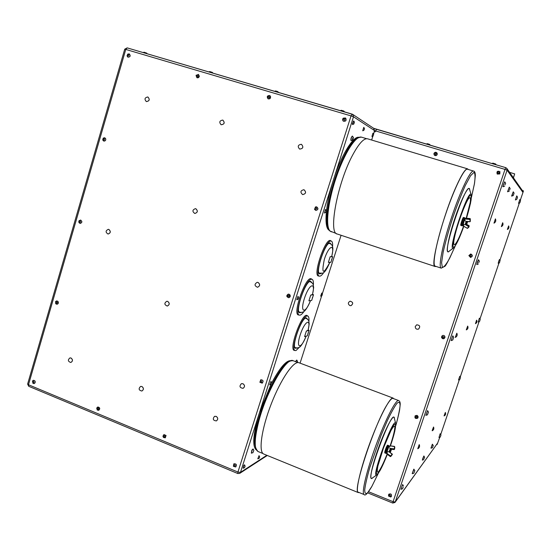 <?xml version="1.0" encoding="UTF-8"?>
<svg xmlns="http://www.w3.org/2000/svg" width="551" height="551" viewBox="0 0 551 551"><rect width="100%" height="100%" fill="white"/><g stroke="black" fill="none" stroke-linecap="round" stroke-linejoin="round"><path stroke-width="0.83" d="M466.78 224.112L467.558 221.888L466.78 224.112M390.638 451.345L391.327 449.809L390.638 451.345M469.845 221.75L466.05 221.447L465.244 224.457L468.791 226.199L469.053 225.703L466.504 224.243L467.344 221.571L466.78 224.099M466.614 224.05L466.924 221.53M391.327 449.809L390.514 451.972M390.507 451.937L390.184 451.352L391.003 449.623L390.569 450.794M389.991 451.827L390.576 449.458L390.184 451.352M466.311 221.481L465.767 224.202M466.855 221.523L466.236 224.36M466.16 223.981L466.373 221.481M465.657 223.823L466.201 221.468M467.186 221.716L467.034 222.087M466.187 224.271L466.545 221.895M465.864 222.287L465.616 223.768M466.601 224.119L467.131 221.688M466.979 222.26L466.711 222.955M465.898 224.181L466.628 221.509M466.463 222.143L466.201 222.811M465.561 223.768L465.588 223.176M390.39 449.141L390.094 450.615M389.529 451.93L390.459 449.044M390.425 451.944L391.182 449.533M390.576 449.458L389.729 452.006M390.06 449.334L389.199 451.806M390.411 451.992L391.058 449.644M389.454 451.613L389.771 449.912M465.423 224.271L465.636 223.864M389.64 447.846L390.328 449.079M392.326 454.265L388.792 451.71L392.14 453.928M469.769 219.512L470.278 221.53L470.313 218.843L470.251 221.598L466.098 221.461L465.388 224.34M470.058 218.616L469.769 219.098L465.733 218.74L464.479 219.546L464.417 220.159L466.05 221.447M388.792 451.71L387.002 451.827L388.703 447.006L386.754 452.061M464.417 220.159L463.157 224.739L465.368 224.374M390.377 456.586L387.105 454.244L390.377 456.586L392.298 454.382L390.397 456.228L387.126 453.9L386.664 452.591L387.002 451.827M464.424 219.642L462.916 224.663L463.846 226.358L467.427 228.286L468.701 226.654L465.106 224.477M462.888 224.546L464.576 219.284M386.726 452.164L388.613 447.081M465.113 218.609L465.065 217.914C464.541 217.528 461.738 225.924 462.399 225.91L463.15 224.767M389.02 446.689L389.068 445.738C388.593 445.325 385.61 453.452 386.23 453.48L386.637 453.039M465.065 217.914L464.231 217.652C463.701 217.266 460.898 225.655 461.566 225.641L462.399 225.91M389.068 445.738L388.269 445.428C387.794 445.008 384.812 453.142 385.431 453.17L386.23 453.48M464.094 217.728L463.398 217.431C462.688 217.721 460.181 225.442 460.815 225.407L461.497 225.504M385.053 453.018C384.426 452.991 387.408 444.864 387.89 445.277L387.553 445.146C386.788 445.938 385.886 448.066 384.853 451.531L384.715 452.888L385.376 453.025M331.537 259.845L331.764 259.17M307.954 333.403L308.195 332.742M312.341 297.898L312.589 297.203M331.86 259.087L331.564 259.976L331.86 259.087M308.278 332.659L307.981 333.534L308.278 332.659M312.679 297.12L312.376 298.029L312.679 297.12M441.234 268.144L435.29 266.174C431.812 265.858 436.33 241.855 445.401 214.952C454.079 188.779 464.514 167.573 467.489 169.24L473.557 171.058C470.582 169.736 460.175 191.383 451.359 218.003C442.501 244.603 438.066 267.524 441.234 268.144L444.698 266.381C445.656 266.278 449.189 259.425 455.298 245.815M364.142 494.571L358.412 492.236C351.793 492.973 374.845 422.927 387.608 403.855C390.136 399.861 391.926 398.049 392.98 398.421L398.683 400.563C395.997 399.117 385.542 419.29 376.078 445.029C366.573 470.754 361.167 493.765 364.142 494.571C365.141 496.127 367.689 493.462 371.78 486.581L378.31 473.337M330.889 262.304L332.673 256.745L330.159 256.725L328.362 262.345L330.889 262.304L332.673 256.745L331.73 256.401M309.07 330.345L306.349 331.089L304.579 336.62L307.334 335.8L309.083 330.331L308.154 329.946M313.498 294.723L310.73 295.116L308.897 300.853L311.694 300.398L313.512 294.716L312.534 294.337M468.254 169.467L467.606 168.868C465.505 168.523 461.752 174.316 456.338 186.245C442.866 215.744 429.573 267.331 435.166 266.526L436.041 266.422M393.669 398.683L393.097 398.077C390.253 396.568 379.577 416.783 370.031 442.66C360.444 468.522 355.126 491.712 358.274 492.587L359.114 492.525M330.159 256.725L331.661 256.525M306.349 331.089L308.043 330.214M310.73 295.116L312.438 294.537M435.166 266.526L337.233 234.003C327.99 233.486 337.563 182.415 352.929 154.542C359.094 143.253 363.991 138.012 367.634 138.824L467.606 168.868M263.777 454.045L263.757 454.038C258.274 452.192 261.511 428.919 271.23 403.986C280.872 379.033 293.814 360.382 298.979 362.744L393.097 398.077M328.761 243.494L329.408 243.418C330.442 243.673 331.344 244.355 332.129 245.464C332.997 248.115 333.424 248.439 331.688 256.566M329.829 262.324C326.998 269.046 324.608 272.655 322.666 273.158L319.27 273.117L318.809 272.655M305.206 318.313L305.826 318.258C307.837 319.236 308.877 320.427 308.953 321.825C308.815 324.567 309.972 320.592 308.064 330.29M306.163 336.151C302.905 343.61 300.357 347.44 298.532 347.64C297.223 348.012 296.101 347.977 295.15 347.536L294.716 347.089M309.331 281.754L310.048 281.671C312.142 282.649 313.25 283.875 313.367 285.349C313.223 288.359 314.525 283.793 312.465 294.606M310.537 300.591C307.472 307.761 304.889 311.597 302.795 312.1C301.445 312.486 300.281 312.451 299.303 312.004L298.794 311.48M319.339 273.695L320.345 273.475M330.476 243.783L329.815 242.998M295.205 348.108L296.197 347.908M306.859 318.636L306.232 317.851M299.358 312.596L300.433 312.389M311.17 282.084L310.468 281.244M417.066 417.438C416.225 414.125 414.414 419.414 417.066 417.438M443.045 338.018C446.117 336.551 440.401 335.779 443.045 338.018M469.652 255.643C471.367 258.646 471.746 252.868 469.652 255.643M497.828 173.345C501.334 173.854 496.974 169.983 497.828 173.345M389.109 495.955C391.947 497.89 389.529 492.663 389.109 495.955M436.337 153.819C434.408 151.043 434.519 156.787 436.337 153.819M352.461 139.3L352.723 139.892L353.418 137.598C353.122 137.309 352.805 137.874 352.461 139.3M354.135 122.343L353.997 123.83L354.135 122.343M298.587 298.311L298.187 299.117L298.587 298.311M364.349 129.457L364.487 128.631L364.349 129.457M373.488 135.202L373.633 134.403L373.488 135.202M326.275 211.185L325.82 212.335L326.275 211.185M297.361 362.303L297.519 361.415L296.851 362.11M253.825 450.401L252.957 452.653L253.825 450.401M245.105 466.284L244.513 467.668L245.105 466.284M259.562 457.399L259.101 458.315L259.562 457.399M271.533 383.324L271.092 384.212L271.533 383.324M322.087 295.336L322.397 294.234L322.087 295.336M331.206 244.293L330.042 242.991C325.434 241.772 315.069 272.373 319.566 273.875L321.226 273.516M307.568 319.153L306.094 317.872C301.28 318.12 291.217 346.827 295.432 348.294L297.065 347.977M311.921 282.622L310.495 281.244C305.502 280.769 294.992 311.177 299.592 312.782L301.356 312.445M357.503 138.239C343.666 142.289 319.704 218.079 328.699 228.748M289.489 361.47C281.609 363.536 264.866 394.723 258.102 421.06M260.334 382.001C263.35 383.847 260.609 378.413 260.334 382.001M288.931 296.514C289.227 292.884 285.632 297.671 288.931 296.514M315.571 207.727C313.602 210.833 319.077 208.292 315.571 207.727M344.885 118.823C341.448 117.79 345.229 122.529 344.885 118.823M268.971 97.816C270.748 94.593 265.534 97.541 268.971 97.816M197.155 76.747C200.178 75.108 194.689 74.502 197.155 76.747M127.77 54.625C126.434 57.876 130.938 54.487 127.77 54.625M104.497 138.907C101.832 137.227 104.118 142.351 104.497 138.907M80.053 220.889C77.14 221.943 82.078 223.444 80.053 220.889M56.898 303.215C57.414 299.896 53.977 303.973 56.898 303.215M33.769 381.45C30.856 380.755 34.493 384.736 33.769 381.45M98.498 408.649C96.225 406.211 97.506 411.831 98.498 408.649M164.542 437.212C166.154 434.278 161.34 436.647 164.542 437.212M234.003 464.817C232.701 468.019 237.371 464.968 234.003 464.817M403.208 487.201L402.533 488.758L403.208 487.201M427.459 414.793L428.458 412.107L427.459 414.793M452.791 339.967L453.687 337.308L452.791 339.967M478.709 262.641L479.363 261.195L478.709 262.641M504.985 184.785L505.646 183.256L504.985 184.785M509.517 190.116L510.171 188.538L509.517 190.116M513.27 195.543L514.076 193.105L513.256 195.55M517.024 198.773L517.513 197.106L517.024 198.773M519.827 202.851L520.564 200.674L519.834 202.844L518.553 203.36L519.834 199.545L520.564 200.674M499.853 261.374L499.468 262.765L499.853 261.374M479.577 321.398L480.231 319.415L479.577 321.398M460.367 378.055L459.789 379.515L460.367 378.055M440.373 436.798L440.972 434.987L440.373 436.798M432.583 447.502L433.251 445.511L432.583 447.502M423.96 458.811L424.614 457.289L423.96 458.811M413.884 473.178L414.813 470.65L413.884 473.178M418.002 417.603L416.942 415.399L415.206 415.716C414.448 418.037 415.247 418.877 417.603 418.237L418.002 417.603M443.066 338.796L444.14 338.589L444.974 337.322C444.802 335.731 443.948 335.153 442.412 335.573C441.103 336.923 441.323 337.997 443.066 338.796M468.873 255.588L470.547 257.434C472.841 256.401 472.91 255.244 470.761 253.963L468.873 255.588M497.284 174.082L499.819 173.93L499.874 171.595C497.443 170.707 496.547 171.506 497.181 173.978L497.284 174.082M388.517 496.052L390.742 496.995L391.348 496.547C391.775 494.185 390.893 493.434 388.71 494.295L388.517 496.052M437.315 153.867L436.667 152.572L435.559 152.234C433.795 152.854 433.458 153.894 434.546 155.361C436.048 155.981 436.971 155.485 437.315 153.867M349.892 305.605C347.771 303.98 347.846 302.506 350.133 301.19C353.191 302.175 353.466 303.67 350.966 305.667L349.892 305.605M415.234 326.585L416.652 324.828C419.952 325.173 420.551 326.612 418.443 329.14C416.411 329.519 415.337 328.665 415.234 326.585M353.411 137.578L352.509 136.152C351.903 136.414 351.407 137.495 351.008 139.41L351.159 140.595L352.702 139.913M354.451 122.301L353.811 120.986L353.274 121.399L352.674 124.574L353.983 123.851M298.704 297.636L298.022 296.314L296.858 299.765L298.167 299.138M364.487 128.61L363.832 127.364L362.792 130.814L364.025 130.132M373.626 134.382L373.006 133.204L372.008 136.496L373.179 135.856M326.302 210.833L325.696 209.552L325.345 209.676L324.491 213.03L325.799 212.362M297.512 361.401L296.775 360.072L295.667 361.663M253.212 449.155L252.041 450.27L251.414 453.184L252.943 452.66M245.105 466.187L244.575 464.858L243.997 465.368L243.191 468.254L244.492 467.689M259.666 456.882L259.011 455.663L257.847 458.866L259.08 458.329M271.643 382.738L270.954 381.43L269.763 384.818L271.071 384.226M321.942 293.311L320.73 296.183L321.901 295.625M332.59 246.69C332.811 243.611 332.446 241.779 331.516 241.186L331.068 241.049C325.593 239.644 313.602 276.354 319.573 276.161L319.835 276.168C320.909 276.051 322.225 274.818 323.788 272.469M308.884 321.508C309.159 318.499 308.849 316.694 307.947 316.088L307.107 315.978C301.39 316.281 289.736 350.698 295.377 350.574L296.066 350.505L299.592 347.02M313.34 285.225C313.595 282.002 313.23 280.066 312.245 279.419L311.535 279.267C305.598 278.73 293.442 315.275 299.586 315.138L300.102 315.124C301.211 314.855 302.547 313.588 304.097 311.315M350.105 145.643C344.368 154.204 339.079 165.92 334.25 180.79C330.999 191.101 328.802 200.585 327.645 209.249L326.922 218.623M282.443 367.558C278.985 371.918 275.369 377.834 271.615 385.314L260.347 413.202C257.138 423.395 255.278 431.977 254.755 438.933M259.872 382.284L262.214 383.11C263.619 381.147 263.144 380.038 260.768 379.763L259.872 382.284M289.895 297.051L289.592 294.475L288.311 294.082C286.196 295.563 286.341 296.775 288.738 297.733L289.895 297.051M315.461 206.935L314.531 209.387L315.819 210.448C318.299 209.683 318.547 208.471 316.556 206.804L315.461 206.935M345.821 118.348L345.374 117.955L343.259 118.162C342.302 119.285 342.364 120.304 343.431 121.22C345.691 121.537 346.489 120.579 345.821 118.348M269.646 98.774L270.445 96.28L269.728 95.523C267.194 95.578 266.636 96.68 268.048 98.822L269.646 98.774M197.382 77.808L199.283 76.203L198.394 74.378L196.066 75.515L196.893 77.67L197.382 77.808M127.763 54.094L127.026 55.885L127.928 57.166C130.229 56.918 130.677 55.83 129.285 53.902L127.763 54.094M105.627 138.604L104.628 137.729L103.175 138.17L102.741 140.023L103.829 141.118C105.351 141.084 105.95 140.25 105.627 138.604M80.708 220.097L79.117 220.662L78.814 221.309L78.972 222.652L80.177 223.472C82.12 222.68 82.292 221.557 80.708 220.097M57.91 303.766L57.834 301.356L56.677 300.887L55.561 301.597L55.72 303.746L56.939 304.283L57.91 303.766M34.747 380.748L33.404 380.286L32.468 381.017L32.943 383.317L34.086 383.592C35.305 382.986 35.526 382.043 34.747 380.748M99.676 408.339L97.789 406.996L96.694 408.077L97.251 410.02L98.657 410.343L99.676 408.339M165.286 437.845L165.996 435.524L163.909 434.587L162.938 436.185L163.433 437.432L165.286 437.845M233.844 463.846L233.397 466.311L235.697 466.972C236.944 464.83 236.351 463.777 233.913 463.804L233.844 463.846M216.144 416.377C218.106 417.872 218.182 419.38 216.385 420.902C213.079 420.544 212.452 419.035 214.511 416.377L216.144 416.377M242.915 383.716C244.954 385.273 244.995 386.816 243.039 388.331C239.692 387.808 239.134 386.258 241.372 383.689L242.915 383.716M258.054 282.456C260.292 284.378 260.113 285.976 257.517 287.257C254.376 285.824 254.259 284.185 257.165 282.326L258.054 282.456M303.994 189.744C306.418 192.175 305.97 193.787 302.644 194.593C300.026 192.203 300.433 190.577 303.87 189.709L303.994 189.744M301.287 144.3L301.5 144.383C303.697 147.11 303.064 148.674 299.599 149.073C297.368 146.49 297.933 144.899 301.287 144.3M222.694 120.07L222.845 120.125C224.994 122.728 224.422 124.271 221.13 124.753C218.954 122.267 219.477 120.703 222.694 120.07M141.882 386.513C143.839 388.124 143.825 389.633 141.855 391.031C138.749 390.273 138.329 388.744 140.588 386.437L141.882 386.513M195.798 208.739C198.036 210.909 197.706 212.486 194.806 213.471C192.127 211.481 192.327 209.876 195.412 208.65L195.798 208.739M167.697 301.397C169.791 303.236 169.646 304.786 167.256 306.053C164.267 304.744 164.102 303.153 166.781 301.28L167.697 301.397M147.785 96.976L147.909 97.017C149.989 99.517 149.466 101.033 146.325 101.57C144.224 99.166 144.713 97.63 147.785 96.976M108.829 229.43C110.923 231.448 110.661 232.977 108.044 234.03C105.393 232.288 105.482 230.717 108.313 229.326L108.829 229.43M71.01 358.019C72.932 359.7 72.863 361.194 70.797 362.482C67.904 361.463 67.621 359.934 69.963 357.909L71.01 358.019M256.146 449.823C252.11 445.924 253.198 433.596 259.411 412.83L240.491 472.365L239.706 473.392L237.846 473.55L237.942 472.049L28.48 384.756L28.707 386.285L27.626 384.047L28.48 384.756L125.766 49.418L124.726 49.197M28.707 386.285L237.846 473.55L239.706 473.392M266.842 455.298L240.491 472.365L237.942 472.049L351.035 115.896L125.766 49.418L127.171 47.875L352.096 114.119M426.088 144.011L427.507 143.68L429.759 144.452L430.221 145.237M491.926 163.557L492.904 163.137L495.693 164.005L496.175 164.818M143.026 52.552L144.155 52.221L146.745 53.137L147.158 53.764M208.829 71.926L209.683 71.547L212.293 72.353L212.989 73.152M274.667 91.314L275.528 90.936L277.408 91.438L278.882 92.554M340.36 110.661L341.227 110.276L343.748 110.999L344.65 111.922M493.985 223.169L495.418 218.871L493.985 223.169M502.677 222.735L501.362 226.619L502.677 222.735C503.387 224.395 502.946 225.683 501.376 226.613L501.362 226.619M419.194 444.636L419.263 444.609C419.958 446.455 419.463 447.839 417.768 448.762L419.194 444.636M456.813 333.217L455.271 337.377L456.813 333.217M456.848 333.224C457.585 335.049 457.096 336.447 455.388 337.412L455.374 337.412M467.682 326.089L466.284 329.849L467.682 326.089C468.378 327.742 467.944 329.002 466.394 329.877M445.332 412.485L444.058 415.867L445.332 412.485M476.649 320.2L476.67 320.207C477.29 321.708 476.89 322.858 475.472 323.664L476.581 320.165L475.465 323.664M508.649 225.917L507.361 229.43L508.649 225.917C509.296 227.432 508.897 228.603 507.464 229.457L507.45 229.457M432.28 430.235L433.554 427.018C434.195 428.685 433.747 429.932 432.211 430.772L432.28 430.235M403.518 486.051L402.616 484.543L400.921 489.302L402.533 488.758M428.458 412.1L427.576 410.591L425.847 415.337L427.493 414.813M453.687 337.302L452.777 335.814L451.104 340.628L452.743 340.029M479.363 261.195L478.426 259.714L477.311 262.276L476.767 264.59L478.42 263.95M505.646 183.256L504.688 181.775L503.545 184.495L503.035 186.755L504.716 186.073M510.171 188.538L509.282 187.161L507.802 191.741M514.076 193.098L513.25 191.817L511.851 196.108M517.506 197.106L516.735 195.908L515.371 199.958L516.735 199.414M500.198 260.63L499.482 259.493L498.889 260.816L498.194 263.254L499.468 262.765M478.234 321.991L479.349 318.216L478.234 321.991L479.494 321.529M460.526 377.414L459.727 376.409L458.535 379.963L459.789 379.515M438.982 437.508L440.125 433.761L438.982 437.508L440.221 437.081M432.535 444.278L430.958 448.115L432.356 444.209L433.251 445.511M424.614 457.289L423.857 455.966L422.72 458.659L422.362 460.126L423.767 459.644M414.015 469.238L412.203 473.598L413.808 469.156L414.813 470.644M506.782 168.351L505.777 167.662L506.782 168.351L507.085 170.176L505.005 169.412L393.083 501.699L395.246 501.954L394.977 502.464L392.835 502.994M368.543 491.726L393.083 501.699L392.753 503.063L394.977 502.464M415.178 415.75L416.962 415.371C418.188 416.108 418.416 417.045 417.658 418.181M442.357 335.607L442.432 335.559C443.968 335.139 444.822 335.717 444.994 337.308L444.216 338.541M470.726 253.963L470.774 253.963C472.923 255.244 472.854 256.401 470.568 257.434L470.526 257.434M499.929 171.657L499.826 173.944L497.14 173.93M388.696 494.316L388.737 494.261C390.907 493.393 391.789 494.137 391.389 496.492M436.702 152.599C437.708 154.824 436.991 155.747 434.567 155.375L434.567 155.375M350.105 301.197L350.16 301.183C353.205 302.155 353.487 303.642 351.021 305.66M416.584 324.856L416.666 324.821C419.931 325.131 420.551 326.557 418.533 329.099M351.077 140.533L350.966 140.539C350.705 138.845 351.159 137.357 352.316 136.09L352.406 136.152M352.606 124.526L352.358 123.913L353.673 120.958M296.796 299.71L298.001 296.321M362.723 130.759L363.75 127.371M371.946 136.441L372.924 133.211M324.429 212.982L325.558 209.518M295.488 361.601L296.672 360.072M251.339 453.115L251.855 450.195L252.992 448.996M243.129 468.192L243.852 465.313L244.486 464.858M257.792 458.811L259.066 455.629M269.701 384.763L270.982 381.416M320.668 296.135L321.756 293.049M319.573 276.161L318.609 276.01C312.265 276.072 325.669 236.799 330.662 240.718L331.502 241.173M295.377 350.574L294.427 350.402C288.207 350.291 302.334 311.604 307.114 315.606L307.933 316.081M299.586 315.138L298.601 314.972C291.94 314.91 306.184 274.742 311.377 278.93L312.224 279.412M329.195 230.242C323.795 227.818 325.352 205.02 333.265 180.48C340.924 155.981 352.922 136.159 358.791 137.275M271.03 384.274L259.411 412.83L353.508 116.798L351.035 115.896L352.137 114.126L352.688 114.381L127.171 47.875L124.726 49.191L27.626 384.047M374.15 131.448L375.252 131.841L374.15 131.448L374.453 130.511L353.508 116.798L352.688 114.381M271.567 383.207C279.708 367.958 286.065 360.444 290.652 360.678M260.823 379.742L260.823 379.742C263.192 380.018 263.674 381.127 262.262 383.09L262.028 383.193M288.359 294.076L289.64 294.468C290.714 295.956 290.432 297.044 288.786 297.726M316.556 206.804L316.598 206.811C318.588 208.478 318.34 209.697 315.861 210.454L315.819 210.448M345.415 117.976L345.415 117.976C346.737 120.256 346.09 121.344 343.473 121.241L343.473 121.241M269.776 95.55L270.493 96.308C270.789 98.298 269.99 99.146 268.103 98.849L268.068 98.829M198.429 74.399L199.345 76.231C198.959 77.56 198.167 78.049 196.962 77.698L196.921 77.684M129.327 53.922L129.361 53.936C130.752 55.865 130.298 56.953 128.004 57.201L127.963 57.18M104.662 137.736L104.704 137.75C106.371 139.375 106.109 140.505 103.905 141.139L103.87 141.125M80.453 220.049L80.501 220.049C82.381 221.35 82.299 222.494 80.253 223.479L80.177 223.472M56.712 300.88L57.917 301.356C58.723 302.774 58.427 303.753 57.022 304.276L56.987 304.276M33.439 380.28L33.487 380.266C35.567 380.961 35.794 382.063 34.169 383.572L34.141 383.579M97.727 407.017L97.864 406.975C100.006 407.588 100.296 408.704 98.732 410.323L98.712 410.323M163.971 434.56L166.065 435.497L165.272 437.859M233.968 463.77L233.968 463.77C236.407 463.742 236.999 464.796 235.752 466.938L235.745 466.945M214.553 416.356L216.185 416.356C218.141 417.844 218.224 419.345 216.44 420.874M241.414 383.675L242.957 383.703C244.988 385.252 245.03 386.788 243.101 388.31M257.159 282.326L258.095 282.449C260.327 284.371 260.148 285.969 257.565 287.257M303.904 189.716L304.028 189.751C306.452 192.182 306.005 193.8 302.678 194.606L302.644 194.593M301.5 144.383L301.535 144.396C303.725 147.124 303.098 148.687 299.634 149.087L299.634 149.087M222.845 120.125L222.886 120.146C225.035 122.742 224.464 124.285 221.171 124.767L221.13 124.753M140.636 386.423L141.931 386.499C143.887 388.111 143.88 389.619 141.903 391.017L141.903 391.017M195.426 208.65L195.846 208.746C198.085 210.916 197.754 212.493 194.854 213.478L194.827 213.471M166.829 301.273L167.745 301.39C169.839 303.229 169.694 304.786 167.311 306.046L167.311 306.046M147.909 97.017L147.957 97.038C150.037 99.538 149.514 101.053 146.38 101.591L146.352 101.577M108.327 229.326L108.884 229.436C110.978 231.448 110.717 232.983 108.099 234.037L108.065 234.037M70.018 357.895L71.065 358.005C72.994 359.693 72.918 361.18 70.852 362.468L70.852 362.468M417.754 448.762L419.256 444.595M432.198 430.772L433.541 427.011M400.921 489.302L402.664 484.522M425.875 415.371L427.576 410.591M451.104 340.628L452.777 335.814M476.767 264.59L478.426 259.714M502.843 186.679L504.688 181.775M507.595 191.679L509.282 187.161M513.256 195.557L511.603 196.08L513.25 191.817M515.371 199.958L516.735 195.901M518.546 203.36L519.834 199.545M498.194 263.254L499.482 259.493M458.535 379.963L459.837 376.264M422.362 460.126L423.857 455.966M436.764 444.368L437.108 444.505L437.577 443.142L395.033 502.374M375.252 131.841L376.505 129.292L505.777 167.662L505.005 169.412L375.548 130.911L374.453 130.511L373.709 128.328L352.73 114.401M374.343 131.572L373.557 134.038M372.882 136.131L371.636 140.03M341.083 235.284L322.314 293.807M321.667 295.832L300.075 363.15M513.374 177.732L514.675 173.882L509.606 172.373M514.675 173.882L513.456 177.856M437.108 444.505L439.753 437.356M506.892 168.503L522.589 190.846L522.816 192.223L523.45 190.99L520.344 200.13M519.311 203.174L499.977 260.079M498.958 263.075L480.011 318.857M478.998 321.825L460.305 376.85M459.307 379.797L440.752 434.408M523.305 190.784L522.334 190.488M466.084 218.23L470.265 218.761M468.619 226.489L468.997 226.599L469.053 225.703M468.701 226.654L468.736 227.281L467.572 228.272M468.991 226.778L468.791 227.164M390.349 448.734L394.11 449.217L394.516 448.996L394.681 446.661L394.137 448.907L390.156 448.397M394.302 448.817L394.075 449.582L390.473 449.099M394.771 447.984L394.075 449.582L390.473 449.12M394.137 448.907L394.075 449.568M390.728 456.559L392.291 454.513M469.266 226.055L466.539 224.209M470.258 221.585L470.058 218.568L466.036 218.21L464.741 219.05L464.507 220.09L465.994 218.244L464.617 219.332M465.74 219.071L469.659 219.415M469.982 221.585L465.822 221.323M470.251 221.598L469.838 221.674M467.42 228.341L463.894 226.344M394.475 449.361L394.757 448.121M394.426 446.386L390.459 445.855L394.364 446.51M390.459 445.855L388.834 447.047L390.452 445.869L394.461 446.62M390.363 448.679L389.102 451.737L392.03 454.031M390.631 455.925L392.085 454.21M386.664 452.708L387.105 454.244L387.319 453.68L390.487 455.939M463.343 224.712L463.949 226.303M388.834 447.033L390.494 446M389.04 451.73L390.335 448.59M387.077 451.813L387.16 454.031M387.112 454.265L386.637 452.936L387.022 451.951M463.832 217.528L463.749 217.542C463.04 217.831 460.533 225.552 461.166 225.517M466.222 218.189L470.223 202.479C470.933 197.258 470.161 196.301 467.916 199.6C464.679 205.124 459.589 218.485 456.311 230.111C450.174 252.138 455.925 247.957 463.584 226.089M390.129 445.917C393.476 435.82 395.046 429.263 394.847 426.254C394.22 425.627 392.891 427.101 390.866 430.675L383.503 447.887L377.903 465.981C377.098 470.127 377.125 472.207 377.979 472.214C379.825 470.616 383.344 463.625 387.084 454.231M463.79 226.309C459.906 237.04 456.111 245.195 453.962 247.344C452.901 247.564 452.708 245.415 453.377 240.897C454.582 235.153 456.435 228.362 458.935 220.531C462.93 208.808 467.138 199.145 469.693 195.77C471.009 194.765 471.484 196.142 471.098 199.889C470.217 204.82 468.687 210.909 466.511 218.155L470.554 203.05L471.27 195.068C469.28 185.281 446.158 254.734 453.68 247.785C456.318 245.037 459.692 237.88 463.797 226.316M380.004 470.582C377.221 475.224 376.044 475.348 376.471 470.947C377.58 464.018 382.284 449.451 387.25 437.646C396.686 415.406 398.497 422.707 390.418 445.855L394.792 431.261L395.728 423.664C394.337 413.973 369.783 480.803 376.987 474.79L379.935 470.747C382.146 466.766 384.591 461.332 387.277 454.451C384.598 461.29 382.18 466.669 380.004 470.582M453.542 247.888L449.072 251.249C439.98 259.659 467.207 177.746 469.624 189.558L471.222 194.902M376.863 474.872L372.373 477.999C363.66 485.245 392.656 406.473 394.33 418.188L395.687 423.499M469.755 189.999C469.445 183.311 461.538 198.188 454.637 219.036C447.688 239.857 445.208 256.119 449.444 250.974M394.433 418.602C394.371 412.231 386.471 426.178 379.109 446.262C371.691 466.339 368.529 482.586 372.731 477.745M455.278 245.856L449.726 258.082C446.406 264.211 443.948 267.311 442.343 267.366L441.592 262.71L443.19 251.972C445.415 242.109 448.535 230.91 452.55 218.375C456.848 205.895 461.091 194.958 465.278 185.556L470.52 175.776L473.984 172.353C475.258 173.338 475.375 177.326 474.328 184.316L471.387 197.568M378.289 473.371L371.849 486.423L367.772 492.601C365.74 494.426 364.728 493.496 364.721 489.805C365.389 484.494 367.083 477.056 369.817 467.482L380.982 435.6L387.16 421.033C391.1 412.727 394.364 406.831 396.954 403.339C399 401.493 400.047 402.285 400.088 405.722C399.544 410.536 398.111 417.155 395.797 425.579M329.794 262.324C323.141 275.169 321.329 274.164 324.353 259.314C328.906 245.05 335.263 243.06 331.647 256.594M306.129 336.165C301.039 349.554 295.639 348.879 300.185 334.912C304.675 320.93 311.48 317.314 308.009 330.359M310.495 300.591C305.254 314.414 299.716 312.968 304.421 298.442C309.063 283.889 316.026 280.982 312.41 294.654M336.385 233.555L330.063 231.055C325.304 226.633 327.714 202.727 335.972 178.125C344.175 153.481 355.925 135.147 361.525 137.165L366.67 138.714M258.102 451.558L258.082 451.544C254.087 449.189 254.28 439.264 258.66 421.77C266.491 391.141 286.692 356.421 293.215 360.747L298.084 362.572M437.577 443.142L395.246 501.954L507.085 170.176L522.816 192.223M373.674 128.307L505.763 167.669M373.75 128.355L376.471 129.285M465.609 223.734L465.685 224.112M389.95 451.744L390.012 452.123M392.326 454.286L392.271 454.733M463.157 224.739L463.846 226.358L467.42 228.389L468.736 227.281M394.785 447.77L394.681 446.654M471.387 197.616L474.535 183.235L475.334 175.445C475.272 172.615 474.68 171.154 473.557 171.058M395.797 425.62C397.932 418.188 399.558 410.571 399.675 409.407L400.184 404.723C400.343 402.561 399.847 401.176 398.683 400.563M309.083 330.331L307.334 335.8M313.512 294.716L311.694 300.398M263.757 454.038L358.274 492.587M293.215 360.747C289.117 360.478 285.17 363.219 281.375 368.956L274.061 380.651C268.502 390.996 261.952 407.051 258.033 421.171C253.412 436.578 253.426 446.703 258.082 451.544L262.985 453.549M361.525 137.165C352.061 137.192 343.907 154.59 335.697 176.472C331.365 189.461 328.582 201.308 327.335 212.011C326.295 222.418 328.189 230.07 329.698 230.835L331.344 231.875M253.839 450.442L253.143 449.031M322.397 294.213L321.874 293.07M196.259 75.094L196.066 75.515M127.784 54.081L127.026 55.885M103.175 138.17L102.741 140.023M79.117 220.662L78.972 222.645M55.561 301.597L55.72 303.746M32.468 381.017L32.943 383.317M96.694 408.077L97.251 410.02M162.938 436.185L163.427 437.432M493.992 223.169C495.721 222.129 496.203 220.703 495.432 218.885M444.154 415.895C445.559 415.123 445.959 413.98 445.373 412.465M507.526 191.727L509.296 191.156M480.231 319.415L479.528 318.278M440.965 434.987L440.297 433.83M431.144 448.183L432.452 447.729M412.41 473.681L413.904 473.171M267.29 455.477L239.768 473.35M392.753 503.063L367.648 492.849"/></g></svg>
